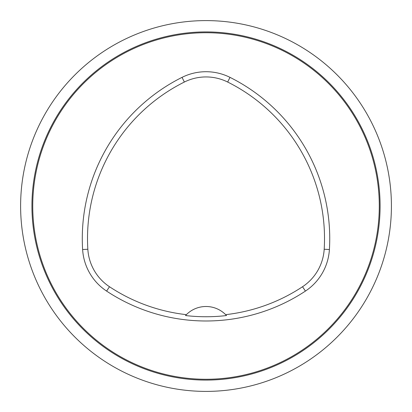 <?xml version="1.0" encoding="UTF-8"?>
<svg xmlns="http://www.w3.org/2000/svg" width="412" height="412" viewBox="0 0 412 412"><rect width="100%" height="100%" fill="white"/><g stroke="black" fill="none" stroke-linecap="round" stroke-linejoin="round"><path stroke-width="0.62" d="M32.744 206A173.272 173.272 0 0 1 206.015 32.728A173.272 173.272 0 0 1 379.287 206A173.272 173.272 0 0 1 206.015 379.272A173.272 173.272 0 0 1 32.744 206M329.404 249.548A53.715 53.715 0 0 1 305.421 291.088A180.204 180.204 0 0 1 106.605 291.088A53.715 53.715 0 0 1 82.621 249.548A180.204 180.204 0 0 1 182.032 77.368A53.715 53.715 0 0 1 229.999 77.368A180.204 180.204 0 0 1 329.404 249.548L324.192 249.229A48.492 48.492 0 0 1 302.542 286.731A174.976 174.976 0 0 1 225.658 314.66L226.502 315.546A175.96 175.96 0 0 1 185.524 315.546L186.368 314.66A174.976 174.976 0 0 1 109.489 286.731A48.492 48.492 0 0 1 87.838 249.229A174.976 174.976 0 0 1 184.365 82.04A48.492 48.492 0 0 1 227.666 82.04A174.976 174.976 0 0 1 324.192 249.229M186.368 314.66A27.722 27.722 0 0 1 225.658 314.66M206.015 20.6A185.4 185.4 0 0 0 20.615 206A185.4 185.4 0 0 0 206.015 391.4A185.4 185.4 0 0 0 391.415 206A185.4 185.4 0 0 0 206.015 20.6M109.489 286.731L106.605 291.088M302.542 286.731L305.421 291.088M87.838 249.229L82.621 249.548M184.365 82.04L182.032 77.368M227.666 82.04L229.999 77.368M206.015 380.085A174.085 174.085 0 0 1 31.93 206A174.085 174.085 0 0 1 206.015 31.915A174.085 174.085 0 0 1 380.096 206A174.085 174.085 0 0 1 206.015 380.085"/></g></svg>
